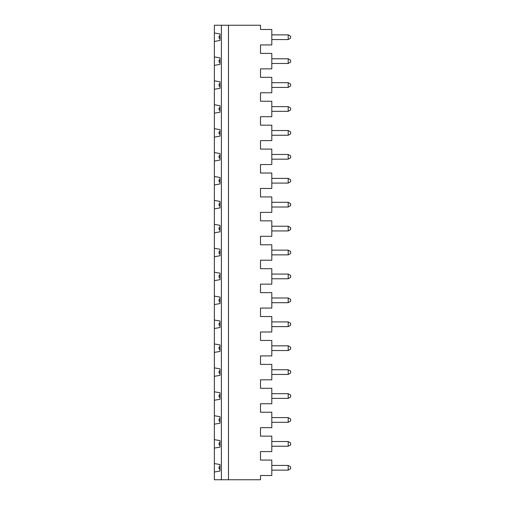 <?xml version="1.0" encoding="UTF-8"?>
<svg xmlns="http://www.w3.org/2000/svg" width="505" height="505" viewBox="0 0 505 505"><rect width="100%" height="100%" fill="white"/><g stroke="black" fill="none" stroke-linecap="round" stroke-linejoin="round"><path stroke-width="0.76" d="M214.36 415.71L220.01 416.707L220.01 423.19L214.36 424.187L214.36 25.25L260.504 25.25L260.504 29.486L271.804 29.486L271.804 44.932L260.504 44.932L260.504 53.41L271.804 53.41L271.804 68.857L260.504 68.857L260.504 77.328L271.804 77.328L271.804 92.775L260.504 92.775L260.504 101.252L271.804 101.252L271.804 116.699L260.504 116.699L260.504 125.171L271.804 125.171L271.804 140.617L260.504 140.617L260.504 149.095L271.804 149.095L271.804 164.535L260.504 164.535L260.504 173.013L271.804 173.013L271.804 188.46L260.504 188.46L260.504 196.937L271.804 196.937L271.804 212.378L260.504 212.378L260.504 220.855L271.804 220.855L271.804 236.302L260.504 236.302L260.504 244.78L271.804 244.78L271.804 260.22L260.504 260.22L260.504 268.698L271.804 268.698L271.804 284.145L260.504 284.145L260.504 292.622L271.804 292.622L271.804 308.063L260.504 308.063L260.504 316.54L271.804 316.54L271.804 331.987L260.504 331.987L260.504 340.465L271.804 340.465L271.804 355.905L260.504 355.905L260.504 364.383L271.804 364.383L271.804 379.829L260.504 379.829L260.504 388.301L271.804 388.301L271.804 403.748L260.504 403.748L260.504 412.225L271.804 412.225L271.804 427.672L260.504 427.672L260.504 436.143L271.804 436.143L271.804 451.59L260.504 451.59L260.504 460.068L271.804 460.068L271.804 475.514L260.504 475.514L260.504 479.75L228.487 479.75L228.487 25.25M214.36 463.552L220.01 464.549L220.01 471.032L214.36 472.03L214.36 424.187M214.36 472.03L214.36 479.75L221.386 479.75L221.386 25.25M214.36 32.97L220.01 33.968L220.01 40.45L214.36 41.448M214.36 56.895L220.01 57.892L220.01 64.375L214.36 65.372M214.36 80.813L220.01 81.81L220.01 88.293L214.36 89.29M214.36 104.737L220.01 105.734L220.01 112.217L214.36 113.215M214.36 128.655L220.01 129.652L220.01 136.135L214.36 137.133M214.36 152.579L220.01 153.577L220.01 160.06L214.36 161.051M214.36 176.498L220.01 177.495L220.01 183.978L214.36 184.975M214.36 200.422L220.01 201.419L220.01 207.902L214.36 208.893M214.36 224.34L220.01 225.337L220.01 231.82L214.36 232.818M214.36 248.264L220.01 249.255L220.01 255.745L214.36 256.736M214.36 272.182L220.01 273.18L220.01 279.663L214.36 280.66M214.36 296.107L220.01 297.098L220.01 303.581L214.36 304.578M214.36 320.025L220.01 321.022L220.01 327.505L214.36 328.502M214.36 343.949L220.01 344.94L220.01 351.423L214.36 352.421M214.36 367.867L220.01 368.865L220.01 375.348L214.36 376.345M214.36 391.785L220.01 392.783L220.01 399.266L214.36 400.263M214.36 439.628L220.01 440.625L220.01 447.108L214.36 448.105M271.804 441.515L288.197 441.515L290.64 442.929L290.64 444.81L288.197 446.224L288.197 441.515M220.01 445.353L219.069 444.81L219.069 442.929L220.01 442.38M220.01 421.435L219.069 420.892L219.069 419.005L220.01 418.462M271.804 465.433L288.197 465.433L290.64 466.847L290.64 468.728L288.197 470.142L271.804 470.142M221.386 479.75L228.487 479.75M288.197 422.3L288.197 417.591L290.64 419.005L290.64 420.892L288.197 422.3L271.804 422.3M271.804 417.591L288.197 417.591M288.197 398.382L288.197 393.673L290.64 395.087L290.64 396.968L288.197 398.382L271.804 398.382M271.804 393.673L288.197 393.673M220.01 397.511L219.069 396.968L219.069 395.087L220.01 394.544M220.01 469.278L219.069 468.728L219.069 466.847L220.01 466.304M288.197 446.224L271.804 446.224M288.197 470.142L288.197 465.433M220.01 373.593L219.069 373.05L219.069 371.162L220.01 370.62M288.197 374.458L288.197 369.748L290.64 371.162L290.64 373.05L288.197 374.458L271.804 374.458M271.804 369.748L288.197 369.748M220.01 349.668L219.069 349.125L219.069 347.244L220.01 346.701M288.197 350.539L288.197 345.83L290.64 347.244L290.64 349.125L288.197 350.539L271.804 350.539M271.804 345.83L288.197 345.83M220.01 325.75L219.069 325.207L219.069 323.32L220.01 322.777M288.197 326.615L288.197 321.906L290.64 323.32L290.64 325.207L288.197 326.615L271.804 326.615M271.804 321.906L288.197 321.906M220.01 301.826L219.069 301.283L219.069 299.402L220.01 298.859M288.197 302.697L288.197 297.988L290.64 299.402L290.64 301.283L288.197 302.697L271.804 302.697M271.804 297.988L288.197 297.988M220.01 277.908L219.069 277.365L219.069 275.477L220.01 274.935M288.197 278.773L288.197 274.064L290.64 275.477L290.64 277.365L288.197 278.773L271.804 278.773M271.804 274.064L288.197 274.064M220.01 253.983L219.069 253.441L219.069 251.559L220.01 251.017M288.197 254.855L288.197 250.145L290.64 251.559L290.64 253.441L288.197 254.855L271.804 254.855M271.804 250.145L288.197 250.145M220.01 230.065L219.069 229.523L219.069 227.635L220.01 227.092M288.197 230.936L288.197 226.227L290.64 227.635L290.64 229.523L288.197 230.936L271.804 230.936M271.804 226.227L288.197 226.227M290.64 203.717L290.64 205.598L288.197 207.012L288.197 202.303L290.64 203.717M290.64 179.793L290.64 181.68L288.197 183.094L288.197 178.385L290.64 179.793M290.64 155.875L290.64 157.756L288.197 159.17L288.197 154.461L290.64 155.875M290.64 131.95L290.64 133.838L288.197 135.252L288.197 130.542L290.64 131.95M290.64 108.032L290.64 109.913L288.197 111.327L288.197 106.618L290.64 108.032M290.64 84.108L290.64 85.995L288.197 87.409L288.197 82.7L290.64 84.108M290.64 60.19L290.64 62.071L288.197 63.485L288.197 58.776L290.64 60.19M290.64 36.272L290.64 38.153L288.197 39.567L288.197 34.858L290.64 36.272M220.01 158.299L219.069 157.756L219.069 155.875L220.01 155.332M220.01 110.456L219.069 109.913L219.069 108.032L220.01 107.489M220.01 86.538L219.069 85.995L219.069 84.108L220.01 83.565M220.01 62.62L219.069 62.071L219.069 60.19L220.01 59.647M220.01 38.696L219.069 38.153L219.069 36.272L220.01 35.722M220.01 134.38L219.069 133.838L219.069 131.95L220.01 131.407M220.01 182.223L219.069 181.68L219.069 179.793L220.01 179.25M220.01 206.141L219.069 205.598L219.069 203.717L220.01 203.174M288.197 207.012L271.804 207.012M271.804 202.303L288.197 202.303M271.804 178.385L288.197 178.385M288.197 183.094L271.804 183.094M288.197 159.17L271.804 159.17M271.804 154.461L288.197 154.461M271.804 130.542L288.197 130.542M288.197 135.252L271.804 135.252M271.804 106.618L288.197 106.618M288.197 111.327L271.804 111.327M271.804 82.7L288.197 82.7M288.197 87.409L271.804 87.409M288.197 63.485L271.804 63.485M271.804 58.776L288.197 58.776M271.804 34.858L288.197 34.858M288.197 39.567L271.804 39.567"/></g></svg>
